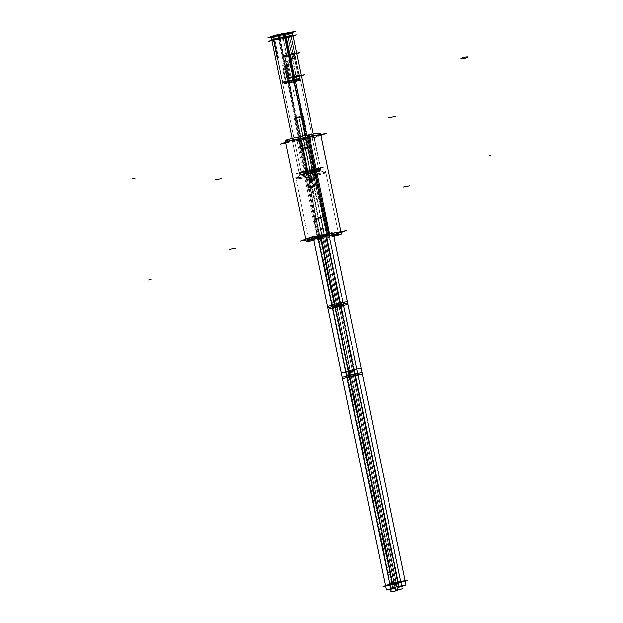 <?xml version="1.0" encoding="UTF-8"?>
<svg xmlns="http://www.w3.org/2000/svg" width="623" height="623" viewBox="0 0 623 623"><rect width="100%" height="100%" fill="white"/><g stroke="black" fill="none" stroke-linecap="round" stroke-linejoin="round"><path stroke-width="0.47" stroke-dasharray="3.12 2.34" d="M340.913 231.53L341.046 232.169A18.051 0.841 -11.7 0 1 318.189 237.721A18.051 0.841 168.3 0 1 305.698 239.489L305.652 239.255M338.398 232.722A15.341 0.716 -11.7 0 1 318.968 237.441A15.341 0.716 168.3 0 1 309.016 238.586A15.341 0.716 168.3 0 1 327.784 234.225L315.355 174.199A15.341 0.716 -11.7 0 1 325.907 172.649A15.341 0.716 -11.7 0 1 325.969 172.696L338.398 232.722A15.341 0.716 -11.7 0 0 327.784 234.225A15.341 0.716 168.3 0 0 308.354 238.944A15.341 0.716 168.3 0 0 318.968 237.441L306.532 177.415L307.435 173.661L300.076 139.895A11.097 0.514 168.3 0 1 292.397 140.985A11.097 0.514 168.3 0 1 306.454 137.566A11.097 0.514 -11.7 0 1 314.14 136.484A11.097 0.514 -11.7 0 1 300.076 139.895A11.097 0.514 168.3 0 1 292.872 140.72A11.097 0.514 168.3 0 1 306.454 137.566A11.097 0.514 -11.7 0 1 313.657 136.741A11.097 0.514 -11.7 0 1 300.076 139.895M285.591 142.394A18.051 0.841 168.3 0 0 298.082 140.627L318.189 237.721A18.051 0.841 168.3 0 1 306.477 239.068A18.051 0.841 168.3 0 1 328.562 233.936A18.051 0.841 -11.7 0 1 340.275 232.589A18.051 0.841 -11.7 0 1 318.189 237.721M320.938 135.074A18.051 0.841 -11.7 0 1 298.082 140.627A18.051 0.841 168.3 0 1 286.37 141.974A18.051 0.841 168.3 0 1 308.455 136.842A18.051 0.841 -11.7 0 1 320.16 135.495A18.051 0.841 -11.7 0 1 298.082 140.627M308.354 238.944L295.925 178.918A15.341 0.716 168.3 0 1 295.956 178.856A15.341 0.716 168.3 0 1 315.355 174.199L313.135 171.582L313.042 169.347A11.097 0.514 168.3 0 0 298.978 172.758A11.097 0.514 168.3 0 0 299.017 172.789A11.097 0.514 168.3 0 0 306.656 171.675A11.097 0.514 -11.7 0 0 320.689 168.303L319.692 169.23A9.929 0.459 -11.7 0 1 307.139 172.236A9.929 0.459 168.3 0 1 300.309 173.241L299.017 172.789M306.454 137.566L313.042 169.347A11.097 0.514 -11.7 0 1 320.238 168.514A11.097 0.514 -11.7 0 1 306.656 171.675A11.097 0.514 168.3 0 1 299.461 172.501A11.097 0.514 168.3 0 1 313.042 169.347A11.097 0.514 -11.7 0 1 320.72 168.257A11.097 0.514 -11.7 0 1 320.689 168.303M319.708 169.183L320.004 170.609A9.929 0.459 -11.7 0 0 319.973 170.577A9.929 0.459 -11.7 0 0 313.135 171.582A9.929 0.459 168.3 0 0 300.59 174.596A9.929 0.459 168.3 0 0 300.566 174.635L300.27 173.21A9.929 0.459 168.3 0 1 312.847 170.157A9.929 0.459 -11.7 0 1 319.708 169.183A9.929 0.459 -11.7 0 1 319.692 169.23M300.566 174.635A9.929 0.459 168.3 0 0 307.435 173.661A9.929 0.459 -11.7 0 0 320.004 170.609M325.969 172.696A15.341 0.716 -11.7 0 1 306.532 177.415A15.341 0.716 168.3 0 1 295.925 178.918M301.259 75.624A10.832 0.506 -11.7 0 1 287.538 78.957L279.314 39.233A10.832 0.506 168.3 0 0 292.569 36.157A10.832 0.506 168.3 0 0 285.536 36.967A10.832 0.506 168.3 0 0 272.29 40.043A10.832 0.506 168.3 0 0 279.314 39.233A10.832 0.506 -11.7 0 1 271.823 40.3A10.832 0.506 168.3 0 0 279.314 39.233A10.832 0.506 168.3 0 0 293.028 35.908L293.044 35.978A10.832 0.506 -11.7 0 1 278.699 39.428L277.936 35.752A10.832 0.506 -11.7 0 0 292.288 32.303A10.832 0.506 -11.7 0 0 288.838 32.637M285.023 37.154A9.026 0.421 -11.7 0 1 291.268 36.274A9.026 0.421 -11.7 0 1 279.836 39.047A9.026 0.421 -11.7 0 1 273.59 39.934A9.026 0.421 -11.7 0 1 285.023 37.154A9.026 0.421 -11.7 0 1 290.879 36.484A9.026 0.421 -11.7 0 1 279.836 39.047A9.026 0.421 -11.7 0 1 273.98 39.724A9.026 0.421 -11.7 0 1 285.023 37.154L288.675 54.808L289.189 54.598M306.734 171.644A10.832 0.506 168.3 0 0 319.988 168.568A10.832 0.506 168.3 0 0 312.964 169.37A10.832 0.506 168.3 0 0 299.71 172.454A10.832 0.506 168.3 0 0 306.734 171.644A10.832 0.506 168.3 0 0 320.456 168.311A10.832 0.506 168.3 0 0 312.964 169.37A10.832 0.506 168.3 0 0 299.242 172.703A10.832 0.506 168.3 0 0 306.734 171.644L287.538 78.957L288.06 78.771A9.026 0.421 168.3 0 0 299.492 75.99A9.026 0.421 168.3 0 0 293.246 76.878L293.768 76.691A10.832 0.506 -11.7 0 1 300.792 75.881A10.832 0.506 -11.7 0 1 287.538 78.957L282.974 56.888A10.832 0.506 168.3 0 0 296.688 53.562A10.832 0.506 168.3 0 0 296.4 53.508M289.321 54.598A10.832 0.506 168.3 0 0 289.197 54.622A10.832 0.506 168.3 0 1 296.221 53.812A10.832 0.506 168.3 0 1 282.974 56.888L283.488 56.701A9.026 0.421 168.3 0 0 294.92 53.928A9.026 0.421 168.3 0 0 288.675 54.808L289.197 54.622M312.442 169.565A9.026 0.421 -11.7 0 1 318.298 168.888A9.026 0.421 -11.7 0 1 307.256 171.457A9.026 0.421 -11.7 0 1 301.4 172.127A9.026 0.421 -11.7 0 1 312.442 169.565A9.026 0.421 -11.7 0 1 318.688 168.677A9.026 0.421 -11.7 0 1 307.256 171.457A9.026 0.421 -11.7 0 1 301.01 172.337A9.026 0.421 -11.7 0 1 312.442 169.565L293.246 76.878L293.768 76.691A10.832 0.506 -11.7 0 1 293.892 76.66M293.246 76.878L288.675 54.808L293.246 76.878A9.026 0.421 168.3 0 1 299.102 76.201A9.026 0.421 168.3 0 1 288.06 78.771L283.488 56.701A9.026 0.421 168.3 0 0 294.531 54.139A9.026 0.421 168.3 0 0 288.675 54.808M332.363 306.103L334.94 305.846L320.549 236.335L334.94 305.846L334.543 305.986L320.144 236.483L313.478 238.235L328.78 235.066L325.946 235.346L333.274 233.423L325.549 234.653L317.971 236.6L326.608 235.175L320.144 236.483L334.543 305.986L343.561 304.117M322.293 235.65L329.1 234.287L322.146 235.735L329.1 234.287L322.146 235.735L328.944 234.373L322.293 235.65L394.266 583.175L400.916 581.905L394.11 583.26L401.072 581.82L394.11 583.26L400.916 581.905L394.266 583.175L400.916 581.905L394.266 583.175L322.293 235.65L328.944 234.373L400.916 581.905L328.944 234.373L322.293 235.65M317.8 237.285L324.606 235.93L317.652 237.371L324.606 235.93L317.652 237.371L324.458 236.016L317.8 237.285L389.772 584.818L396.423 583.541L389.616 584.896L396.578 583.455L389.616 584.896L396.423 583.541L389.772 584.818L396.423 583.541L389.772 584.818L317.8 237.285L324.458 236.016L396.423 583.541L324.458 236.016L317.8 237.285M327.869 307.739L343.18 304.569L340.594 304.826L326.203 235.323L398.175 582.855L394.39 584.281L400.753 582.591L397.918 582.879L405.184 580.659M389.912 584L392.77 583.844L392.116 584.016L393.09 584.553L385.419 585.643M320.105 237.02L324.606 235.93L320.105 237.02L322.153 236.281L320.105 237.02L316.344 218.837L318.384 218.097L316.344 218.837A302.801 91.558 79.1 0 1 310.262 186.869L312.45 186.877L310.262 186.869L308.86 178.801L311.048 178.809L308.86 178.801A283.06 85.592 -100.9 0 0 303.183 148.92L305.223 148.173L303.183 148.92L296.836 118.292L294.383 118.635L303.378 116.454L296.836 118.292M326.647 234.637L322.146 235.735L326.647 234.637L324.599 235.385L326.647 234.637L322.878 216.454L320.837 217.201L322.878 216.454A302.801 91.558 -100.9 0 0 315.791 184.852A3.551 0.53 -13.6 0 1 318.182 184.953A3.551 0.53 -13.6 0 1 313.914 186.339A3.551 0.53 -13.6 0 1 311.531 186.23A3.551 0.53 -13.6 0 1 315.791 184.852L313.891 176.971A3.551 0.53 -13.6 0 1 316.274 177.08A3.551 0.53 -13.6 0 1 312.014 178.458A3.551 0.53 -13.6 0 1 309.623 178.349A3.551 0.53 -13.6 0 1 313.891 176.971A283.06 85.592 79.1 0 1 307.264 147.425L305.223 148.173L298.876 117.545L300.925 116.797L298.876 117.545L305.223 148.173L307.264 147.425L300.925 116.797M290.91 36.344L294.687 54.575C294.414 56.857 291.969 61.327 287.335 67.977L289.89 80.336A8.66 0.405 168.3 0 0 283.091 82.026A8.66 0.405 168.3 0 0 285.412 81.971L282.858 69.612L287.405 64.574L293.651 54.723C290.373 57.791 286.775 62.752 282.858 69.612L287.405 64.574L293.651 54.723C290.373 57.791 286.775 62.752 282.858 69.612L285.412 81.971A8.66 0.405 168.3 0 1 282.733 82.244A8.66 0.405 168.3 0 0 282.733 82.244A8.66 0.405 168.3 0 1 289.89 80.336L284.773 55.618A8.66 0.405 -11.7 0 1 291.463 54.326L293.036 54.053L289.36 36.43A8.66 0.405 -11.7 0 1 290.91 36.344A8.66 0.405 -11.7 0 1 285.42 37.871L284.563 38.112L287.997 54.707L286.86 56.008A8.66 0.405 168.3 0 0 289.072 55.525L287.32 55.922L288.784 55.603L287.997 54.707L284.563 38.112L283.2 38.353L286.86 56.008A8.66 0.405 168.3 0 0 289.072 55.525L287.997 54.707L286.86 56.008L283.2 38.353A8.66 0.405 -11.7 0 1 273.941 39.856A8.66 0.405 -11.7 0 1 274.058 39.763L277.453 57.448L278.38 57.176A8.66 0.405 168.3 0 0 277.71 57.417L278.38 57.176A8.66 0.405 168.3 0 0 277.71 57.417L274.058 39.763L273.302 39.849L274.727 39.522L278.38 57.176L274.727 39.522A8.66 0.405 -11.7 0 1 287.81 36.671L291.463 54.326A8.66 0.405 -11.7 0 1 293.012 54.084A8.66 0.405 -11.7 0 1 294.515 54.061L298.908 75.243L290.941 76.769L296.26 75.445L296.969 79.176L298.277 80.865L291.564 82.236L297.786 80.826L296.346 79.401L296.969 79.176L297.654 80.32L296.346 79.401L296.992 78.973A8.66 0.405 168.3 0 1 299.686 78.716L298.954 75.181A8.66 0.405 -11.7 0 1 298.908 75.243L290.941 76.769L288.34 64.239L294.586 54.388L298.908 75.243A8.66 0.405 -11.7 0 0 296.26 75.445A8.66 0.405 -11.7 0 1 298.954 75.181M294.687 54.575L294.586 54.388C294.78 56.179 292.366 60.711 287.335 67.977L286.65 68.226L289.243 80.764L287.826 82.758L289.874 80.531L287.849 82.734L284.859 83.638L285.35 83.646L286.136 81.893L283.535 69.363L286.136 81.893L285.505 82.127L285.287 83.233L285.412 81.971L293.386 80.437L292.46 76.831L291.782 77.081A8.66 0.405 -11.7 0 0 297.973 75.585L290.007 77.112L292.623 76.738L290.007 77.112L287.405 64.574L290.007 77.112L297.973 75.585L293.651 54.723L297.973 75.585A8.66 0.405 -11.7 0 1 291.782 77.081L292.514 80.608A8.66 0.405 168.3 0 0 299.679 78.732A8.66 0.405 168.3 0 0 299.686 78.716M293.012 54.084L289.36 36.43L293.012 54.084A8.66 0.405 -11.7 0 0 291.463 54.326L293.036 54.053L292.849 52.939L292.008 54.209L292.849 52.939L289.36 36.43A8.66 0.405 -11.7 0 1 285.42 37.871L289.072 55.525L285.42 37.871L283.2 38.353A8.66 0.405 -11.7 0 1 274.058 39.763L274.727 39.522A8.66 0.405 -11.7 0 1 287.81 36.671L289.415 36.344L287.81 36.671L291.463 54.326M287.335 67.977L286.448 68.141L288.34 64.239L294.586 54.388M286.448 68.141L289.08 80.85L296.346 79.401L295.575 75.695L296.26 75.445L296.992 78.973A8.66 0.405 168.3 0 1 299.313 78.919A8.66 0.405 168.3 0 1 292.514 80.608L294.539 81.457L293.231 80.538L292.608 80.764L294.539 81.457L293.231 80.538L292.608 80.764L291.782 77.081L292.46 76.831L293.231 80.538L286.136 81.893L285.35 83.646L291.564 82.236L287.826 82.758M292.623 76.738L293.394 80.445L295.302 81.699M271.091 36.765A10.832 0.506 -11.7 0 0 278.582 35.706L279.314 39.233A10.832 0.506 168.3 0 0 293.028 35.908M277.033 35.994A10.832 0.506 -11.7 0 0 278.582 35.706A10.832 0.506 168.3 0 0 292.304 32.373M276.737 56.444L273.302 39.849L276.737 56.444L277.897 57.285L276.737 56.444L277.453 57.448L276.737 56.444M341.1 232.41L335.556 234.427L305.831 240.128M285.194 140.448A18.051 0.841 -11.7 0 0 298.752 138.477L319.661 239.458A18.051 0.841 -11.7 0 1 313.945 240.517M320.541 133.127A18.051 0.841 -11.7 0 1 296.626 138.882L317.543 239.863A18.051 0.841 -11.7 0 0 333.889 236.39M320.993 135.308L315.44 137.333L285.723 143.025M292.265 140.346A11.097 0.514 -11.7 0 0 300.605 139.131L307.451 172.182A11.097 0.514 -11.7 0 1 299.11 173.396A11.097 0.514 -11.7 0 1 313.813 169.861L306.975 136.811A11.097 0.514 -11.7 0 0 292.265 140.346L299.11 173.396M314.008 135.845A11.097 0.514 -11.7 0 0 305.667 137.06L312.512 170.11A11.097 0.514 -11.7 0 1 320.845 168.895A11.097 0.514 -11.7 0 1 306.142 172.431L299.297 139.381A11.097 0.514 -11.7 0 0 314.008 135.845L320.845 168.895M320.79 168.218A11.214 0.522 -11.7 0 0 312.388 169.394L312.24 170.352A9.812 0.459 -11.7 0 1 319.591 169.316A9.812 0.459 -11.7 0 1 306.617 172.4L305.955 171.738A11.214 0.522 -11.7 0 0 320.79 168.218L319.591 169.316M298.892 172.75A11.214 0.522 -11.7 0 0 307.279 171.489L307.77 172.182A9.812 0.459 -11.7 0 1 300.434 173.287A9.812 0.459 -11.7 0 1 313.392 170.126L313.712 169.144A11.214 0.522 -11.7 0 0 298.892 172.75L300.434 173.287M300.239 173.077A9.929 0.459 -11.7 0 0 307.7 171.995L308.05 173.685A9.929 0.459 -11.7 0 1 300.59 174.767A9.929 0.459 -11.7 0 1 313.743 171.605L313.392 169.915A9.929 0.459 -11.7 0 0 300.239 173.077L300.59 174.767M319.685 169.051A9.929 0.459 -11.7 0 0 312.224 170.141L312.575 171.823A9.929 0.459 -11.7 0 1 320.035 170.741A9.929 0.459 -11.7 0 1 306.882 173.903L306.532 172.221A9.929 0.459 -11.7 0 0 319.685 169.051L320.035 170.741M319.84 170.538A9.812 0.459 -11.7 0 0 312.512 171.637L314.483 174.432A15.458 0.716 -11.7 0 1 326.039 172.696A15.458 0.716 -11.7 0 1 305.62 177.664L306.882 173.692A9.812 0.459 -11.7 0 0 319.84 170.538L326.039 172.696M300.683 174.502A9.812 0.459 -11.7 0 0 308.035 173.474L307.435 177.314A15.458 0.716 -11.7 0 1 295.855 178.941A15.458 0.716 -11.7 0 1 316.297 174.082L313.665 171.418A9.812 0.459 -11.7 0 0 300.683 174.502L295.855 178.941M309.592 240.19A15.341 0.716 -11.7 0 1 308.603 240.143A15.341 0.716 -11.7 0 1 328.928 235.253L316.001 172.828A15.341 0.716 -11.7 0 0 295.676 177.719A15.341 0.716 -11.7 0 0 307.194 176.036L320.129 238.461A15.341 0.716 -11.7 0 1 313.758 239.621M333.702 235.486A15.341 0.716 -11.7 0 1 318.322 238.811L305.395 176.387A15.341 0.716 -11.7 0 0 325.72 171.496A15.341 0.716 -11.7 0 0 314.194 173.171L327.122 235.595A15.341 0.716 -11.7 0 1 338.647 233.921A15.341 0.716 -11.7 0 1 337.752 234.357M271.901 40.682L289.734 37.263L293.059 36.048L289.742 37.255L271.901 40.682M313.33 133.937L321.001 170.959A10.832 0.506 168.3 0 1 306.656 174.409L278.138 36.71A10.832 0.506 168.3 0 0 292.483 33.253A10.832 0.506 168.3 0 1 278.138 36.71L306.656 174.409A10.832 0.506 168.3 0 0 321.001 170.959A10.832 0.506 168.3 0 0 312.863 172.143L305.262 135.44L312.863 172.143A10.832 0.506 168.3 0 1 321.001 170.959L320.456 168.311M301.283 75.733L297.755 77.018L287.211 79.043L293.69 76.684M293.978 77.081L287.507 79.448L282.756 56.498L289.228 54.131L282.756 56.498L287.507 79.448L293.978 77.081M271.278 37.645A10.832 0.506 168.3 0 0 279.408 36.461L307.926 174.167A10.832 0.506 168.3 0 1 299.795 175.351A10.832 0.506 168.3 0 1 314.14 171.901L306.539 135.191M296.065 173.708L317.154 169.666L323.625 167.307L302.544 171.348L296.065 173.708M301.563 174.985A9.026 0.421 168.3 0 1 313.517 172.112L284.999 34.405A9.026 0.421 168.3 0 0 273.045 37.279A9.026 0.421 168.3 0 0 279.82 36.298L308.338 173.996A9.026 0.421 168.3 0 1 301.563 174.985L273.045 37.279M307.279 174.206L278.761 36.5A9.026 0.421 168.3 0 0 290.715 33.619A9.026 0.421 168.3 0 0 283.94 34.608L312.458 172.314L283.94 34.608A9.026 0.421 168.3 0 1 290.715 33.619A9.026 0.421 168.3 0 1 278.761 36.5L307.279 174.206A9.026 0.421 168.3 0 0 319.233 171.325A9.026 0.421 168.3 0 0 312.458 172.314A9.026 0.421 168.3 0 1 319.233 171.325L290.715 33.619L319.233 171.325A9.026 0.421 168.3 0 1 307.279 174.206M289.119 54.614L282.647 56.973L293.184 54.956L296.712 53.671M320.323 235.603L335.789 232.644L326.429 236.055L310.963 239.022L320.323 235.603M332.721 307.848L335.657 307.209L320.689 234.918L313.19 236.841L328.492 233.672L325.261 234.046L340.236 306.329L343.468 305.963L328.157 309.133M320.518 234.926L335.486 307.209L334.792 307.388L319.825 235.105L320.518 234.926L335.486 307.209M347.961 304.32L340.462 306.243L325.486 233.96L332.986 232.036L325.261 233.267L317.683 235.206L320.915 234.84L335.883 307.123L332.651 307.489M325.658 233.96L340.913 306.212L341.318 306.064L326.351 233.781L325.658 233.96L340.633 306.243M340.742 303.284L355.717 375.568L355.305 375.724L340.337 303.432L340.742 303.284L340.337 303.432M355.717 375.568L355.305 375.724M332.145 305.068L335.081 304.429L350.048 376.713L347.12 377.351M327.581 306.352L342.891 303.183L339.66 303.549L354.627 375.833L357.859 375.467L342.549 378.636M334.216 304.608L349.184 376.892L349.596 376.744L334.629 304.46L334.216 304.608L334.629 304.46M349.184 376.892L349.596 376.744M347.385 301.54L339.885 303.463L354.853 375.755L358.241 375.007M332.075 304.709L335.306 304.343L350.274 376.627M345.89 371.44L349.121 371.067L393.915 587.349M361.2 368.271L353.7 370.194L398.611 587.053L401.936 586.321M353.872 370.187L399.063 587.022L399.475 586.866L354.565 370.007L353.872 370.187L398.782 587.045M341.396 373.076L356.706 369.906L353.475 370.272L398.385 587.131L401.617 586.765L395.247 588.447M345.967 371.791L348.896 371.152L393.798 587.964M392.926 588.112L348.039 371.331L348.444 371.183L393.354 588.042M385.505 586.056L398.401 583.587L405.269 581.08M402.185 588.766L327.659 227.34L320.759 228.742L394.974 587.1L320.759 228.734L327.659 227.34L402.185 588.766M395.223 587.045L321.001 228.649L327.605 227.379L402.442 588.751L327.605 227.379L320.705 228.781L395.223 587.045M397.692 590.409L323.166 228.976L316.266 230.378L390.481 588.735L316.266 230.378L323.166 228.976L397.692 590.409M390.73 588.68L316.507 230.284L323.111 229.023L397.949 590.394L323.111 229.023L316.211 230.417L390.73 588.68M395.683 583.883L397.965 583.05L388.23 585.309L395.683 583.883M323.711 236.351L316.258 237.784L323.711 236.351M400.176 582.24L392.724 583.673L400.176 582.24M328.204 234.715L320.752 236.14L328.204 234.715M325.665 235.595L316.593 237.706L325.665 235.595M317.722 237.737L322.434 236.6L318.517 217.692L313.805 218.821L316.476 218.432L320.393 237.347L317.722 237.737L313.805 218.821M324.684 236.296L319.973 237.425L316.063 218.517L320.767 217.38L318.096 217.77L322.013 236.685L324.684 236.296L320.767 217.38M309.942 186.269L314.747 185.631L312.131 186.285A295.699 89.408 -100.9 0 0 318.298 218.759L320.97 218.369L316.266 219.514A302.794 91.558 -100.9 0 1 309.942 186.269M312.544 186.207L307.746 186.845L310.363 186.184A302.794 91.558 -100.9 0 0 316.686 219.436L314.015 219.818L318.719 218.673A295.699 89.408 -100.9 0 1 312.544 186.207M307.879 187.64L312.684 186.993L311.227 178.606L306.43 179.253L309.047 178.606L310.503 186.986L307.879 187.64L306.43 179.253M314.88 186.425L310.083 187.071L308.626 178.684L313.431 178.038L310.807 178.692L312.263 187.071L314.88 186.425L313.431 178.038M302.848 148.36L307.552 147.223L304.888 147.604A290.154 87.734 79.1 0 1 310.947 179.463L313.564 178.809L308.759 179.44A283.068 85.592 79.1 0 0 302.848 148.36M305.301 147.526L300.598 148.663L303.269 148.282A283.068 85.592 79.1 0 1 309.179 179.362L306.563 180.016L311.36 179.385A290.154 87.734 79.1 0 0 305.301 147.526A290.154 87.734 -100.9 0 0 312.364 179.019A3.551 0.537 166.4 0 1 309.639 179.144A3.551 0.537 166.4 0 1 314.233 177.516A283.068 85.592 -100.9 0 1 307.349 146.794L302.638 147.916L305.309 147.519M302.895 149.131L296.291 117.28L301.002 116.151L307.598 148.001L302.895 149.131L305.558 148.741L298.962 116.89L294.251 118.027L296.922 117.638L303.518 149.489L300.847 149.878L294.251 118.027M296.291 117.28L298.962 116.89L305.558 148.741L300.847 149.878M309.849 147.69L305.145 148.827L298.549 116.976L305.138 148.827L307.809 148.438L303.097 149.567L296.501 117.716L303.253 115.839L300.582 116.228L307.178 148.079L309.849 147.69L303.253 115.839M302.396 116.867L293.324 118.97L302.396 116.867M321.086 236.062L330.159 233.96L321.086 236.062M329.178 234.653L324.466 235.79L320.549 216.874L325.261 215.745L322.589 216.134L326.507 235.042L329.178 234.653L325.261 215.745M322.216 236.094L326.927 234.964L323.01 216.049L318.298 217.186L320.97 216.796L324.887 235.704L322.216 236.094L318.298 217.186M315.845 184.182A3.551 0.537 166.4 0 0 311.251 185.81A3.551 0.537 166.4 0 0 313.976 185.685A295.699 89.408 79.1 0 1 321.172 217.777L318.509 218.175L323.212 217.053A302.794 91.558 79.1 0 0 315.845 184.182M313.564 185.763A3.551 0.537 166.4 0 0 318.158 184.135A3.551 0.537 166.4 0 0 315.433 184.268A302.794 91.558 79.1 0 1 322.8 217.131L325.463 216.742L320.759 217.863A295.699 89.408 79.1 0 0 313.564 185.763M318.345 184.914A3.551 0.53 166.4 0 1 313.751 186.534L311.765 178.342A3.551 0.53 166.4 0 0 316.367 176.722A3.551 0.53 166.4 0 0 313.642 176.854L315.62 185.047A3.551 0.53 166.4 0 1 318.345 184.914L316.367 176.722M311.438 186.589A3.551 0.53 166.4 0 1 316.04 184.969L314.054 176.776A3.551 0.53 166.4 0 0 309.46 178.388A3.551 0.53 166.4 0 0 312.185 178.256L314.163 186.456A3.551 0.53 166.4 0 1 311.438 186.589L309.46 178.388M304.888 147.604L309.6 146.475L306.929 146.872A283.068 85.592 -100.9 0 0 313.821 177.602A3.551 0.537 166.4 0 1 316.546 177.469A3.551 0.537 166.4 0 1 311.952 179.097A290.154 87.734 -100.9 0 1 304.888 147.604M295.364 118.23L304.437 116.119L295.364 118.23M288.667 55.681L293.55 53.905L288.667 55.681M273.77 39.008A8.66 0.405 -11.7 0 0 282.336 37.645A8.66 0.405 -11.7 0 0 290.739 35.495A8.66 0.405 -11.7 0 0 287.857 35.784L296.984 79.853A8.66 0.405 -11.7 0 1 299.858 79.565A8.66 0.405 -11.7 0 1 291.463 81.714A8.66 0.405 -11.7 0 1 282.897 83.077A8.66 0.405 -11.7 0 1 287.826 81.675A8.66 0.405 -11.7 0 1 296.945 79.861L287.818 35.791A8.66 0.405 -11.7 0 0 278.699 37.614A8.66 0.405 -11.7 0 0 273.77 39.008L282.897 83.077M297.179 66.606A8.66 0.405 168.3 0 1 297.085 66.684L294.422 53.835A8.66 0.405 168.3 0 0 294.515 53.749A8.66 0.405 168.3 0 0 284.415 55.439L287.078 68.289A8.66 0.405 168.3 0 1 297.179 66.606L294.515 53.749M287.444 68.156L296.828 53.344L294.726 54.115L285.342 68.919L287.444 68.156M294.656 53.936L299.149 75.632L290.863 77.221L286.37 55.525L294.656 53.936M299.024 75.227L290.746 76.816L299.024 75.227M285.653 64.278L292.974 62.806L296.47 79.705L289.15 81.177L285.895 64.169L289.15 81.177M296.338 79.479L295.543 75.624L296.26 75.36L297.062 79.214L296.338 79.479M299.718 78.677A8.714 0.405 -11.7 0 0 296.727 78.965L295.902 81.146L298.238 80.92L292.312 82.454L292.132 80.64A8.714 0.405 -11.7 0 0 299.718 78.677L298.238 80.92M293.269 80.601L292.467 76.746L291.743 77.011L292.545 80.865L293.269 80.601M298.168 75.539L288.036 77.797L298.168 75.539M285.435 55.868L289.929 77.556L298.215 75.967L293.721 54.279L285.435 55.868M284.485 69.231L293.869 54.427L291.766 55.19L282.383 70.002L284.485 69.231M285.482 82.4L282.787 69.363L283.504 69.106L286.206 82.143L285.482 82.4M282.671 82.205A8.714 0.405 -11.7 0 0 285.653 81.886L287.25 83.427L284.921 83.677L290.848 82.111L290.256 80.203A8.714 0.405 -11.7 0 0 282.671 82.205L284.921 83.677M289.999 80.756L287.304 67.72L286.58 67.985L289.282 81.021L289.999 80.756M289.01 81.917L289.929 80.468L289.259 80.71L288.348 82.158L289.01 81.917M289.127 80.78L296.346 79.339L298.339 80.702L287.787 82.812L289.36 80.678L287.787 82.812M296.953 81.426L283.582 83.996L286.183 83.046L299.554 80.484L283.582 83.996L299.554 80.484L296.953 81.426M295.364 81.738L293.332 80.398L286.113 81.862L284.82 83.864L295.364 81.738L293.332 80.398M294.617 81.488L293.192 80.492L292.53 80.733L293.955 81.73L294.617 81.488M293.464 80.772L289.96 63.881L282.64 65.353L286.136 82.244L293.464 80.772L289.96 63.881M284.61 83.521L286.191 81.831L284.61 83.521M297.693 80.367L296.268 79.37L296.93 79.129L298.355 80.126L297.693 80.367M293.145 54.341L289.345 35.986L293.145 54.341M293.519 53.383L292.608 54.777L291.946 54.248L292.857 52.854L293.519 53.383M291.471 54.692L287.67 36.329L289.407 35.97L293.215 54.333L291.471 54.692M271.348 36.516A10.832 0.506 -11.7 0 0 271.075 36.695A10.832 0.506 -11.7 0 0 279.213 35.511L279.968 39.179A10.832 0.506 -11.7 0 1 273.341 40.316M271.792 36.36A10.832 0.506 -11.7 0 1 280.155 34.304M292.327 32.513L289.01 33.728L271.169 37.146M276.97 57.869L273.17 39.514L274.712 39.156L278.512 57.511L276.97 57.869M278.092 57.939L276.682 56.374L278.092 57.939M277.757 57.409L278.465 57.152L277.757 57.409M277.819 57.768L274.019 39.405L273.201 39.498L277.001 57.861L277.819 57.768M288.348 56.109L284.547 37.746L283.068 38.011L286.876 56.366L288.348 56.109M286.837 55.47L287.694 56.452L288.877 55.603L288.021 54.629L286.837 55.47M289.181 55.868L285.381 37.505L284.454 37.769L288.254 56.132L289.181 55.868M312.847 170.157A9.929 0.459 -11.7 0 1 319.28 169.417A9.929 0.459 -11.7 0 1 307.139 172.236A9.929 0.459 168.3 0 1 300.699 172.984A9.929 0.459 168.3 0 1 312.847 170.157M313.135 171.582A9.929 0.459 168.3 0 0 300.995 174.401A9.929 0.459 168.3 0 0 307.435 173.661A9.929 0.459 -11.7 0 0 319.576 170.842A9.929 0.459 -11.7 0 0 313.135 171.582M315.355 174.199A15.341 0.716 -11.7 0 1 325.307 173.054A15.341 0.716 -11.7 0 1 306.532 177.415A15.341 0.716 168.3 0 1 296.579 178.56A15.341 0.716 168.3 0 1 315.355 174.199M327.784 234.225A15.341 0.716 -11.7 0 1 337.736 233.08A15.341 0.716 -11.7 0 1 318.968 237.441M302.264 133.875L303.705 140.829L302.264 133.875M306.329 136.935L313.167 169.978L306.329 136.935M311.196 177.033L312.637 183.98L311.196 177.033M313.058 169.269L312.824 170.235L313.058 169.269M312.816 170.024L313.167 171.714L312.816 170.024M309.078 166.785L310.519 173.739L309.078 166.785M313.089 171.527L315.402 174.253L313.089 171.527M315.106 172.999L328.033 235.424L315.106 172.999M312.964 169.37L313.509 172.018M287.538 78.957L288.06 78.771L279.836 39.047M307.256 171.457L288.06 78.771M282.974 56.888L283.488 56.701M281.58 34.008L282.92 40.464M312.987 172.213L284.47 34.506M334.94 305.846L349.339 375.35L335.197 305.815L334.543 305.986L348.935 375.498L354.993 374.337L340.345 304.857L340.999 304.686L326.608 235.175L355.39 374.189L357.952 373.621M342.261 377.25L357.571 374.08L354.993 374.337L355.39 374.189L398.572 582.707L401.08 582.155M332.433 306.454L334.543 305.986L392.116 584.016L392.521 583.868L349.339 375.35L346.832 375.957M325.946 235.346L398.175 582.855L398.572 582.707L355.39 374.189L362.064 372.437M321.125 236.647L322.566 243.601M318.594 236.078L333.562 308.362M320.051 236.467L321.491 243.422M319.537 235.159L334.512 307.443M325.619 235.011L327.059 241.965M323.088 234.443L338.055 306.726M326.701 235.19L328.142 242.145M326.195 233.882L341.163 306.173M354.409 374.026L355.85 380.972M351.302 370.669L396.212 587.528M355.492 374.205L356.932 381.151M354.401 370.117L399.312 586.975M349.916 375.661L351.356 382.615M346.809 372.313L391.719 589.171M348.841 375.482L350.274 382.429M347.751 371.394L392.646 588.151M395.075 587.076L320.853 228.696L395.075 587.076M390.582 588.712L316.367 230.339L390.582 588.712M393.097 584.179L391.657 577.225L393.097 584.179M397.591 582.536L396.15 575.59L397.591 582.536M322.153 236.281L318.384 218.097A295.691 89.408 79.1 0 1 312.45 186.877L311.048 178.809A290.162 87.734 -100.9 0 0 305.223 148.173L309.724 147.083L305.223 148.173A290.162 87.734 79.1 0 0 312.014 178.458A3.551 0.53 -13.6 0 1 309.499 178.552A3.551 0.53 -13.6 0 1 313.891 176.971A3.551 0.53 -13.6 0 1 316.406 176.877A3.551 0.53 -13.6 0 1 312.014 178.458L313.914 186.339A3.551 0.53 -13.6 0 1 311.399 186.425A3.551 0.53 -13.6 0 1 315.791 184.852A3.551 0.53 -13.6 0 1 318.306 184.758A3.551 0.53 -13.6 0 1 313.914 186.339A295.691 89.408 -100.9 0 1 320.837 217.201L325.338 216.103L320.837 217.201L324.599 235.385M320.183 237.386L316.266 218.478L320.183 237.386M311.352 186.869L310.145 179.883L311.352 186.869M310.293 187.032L308.837 178.645L310.293 187.032M304.203 148.547L302.762 141.592L304.203 148.547M303.308 149.528L296.712 117.677L303.308 149.528M326.717 235.003L322.8 216.088L326.717 235.003M314.856 185.592L313.205 178.762L314.856 185.592M315.83 185.008L313.852 176.815L315.83 185.008M306.243 147.799L304.803 140.853L306.243 147.799M307.388 148.04L300.792 116.189L307.388 148.04M286.65 68.226L288.34 64.239L290.941 76.769L295.575 75.695L296.346 79.401L289.243 80.764L286.65 68.226M287.849 82.734L285.35 83.646L291.564 82.236L287.849 82.734M285.536 36.967L285.536 36.944A10.832 0.506 168.3 0 1 292.569 36.157A10.832 0.506 168.3 0 1 279.314 39.233A10.832 0.506 -11.7 0 1 273.326 40.246M278.582 35.706A10.832 0.506 168.3 0 0 291.837 32.63A10.832 0.506 168.3 0 0 284.812 33.432M284.742 36.344L293.869 80.414M286.082 55.758L284.641 48.804M291.182 67.455L288.519 54.598M292.023 76.372L293.464 83.326L292.023 76.372M290.45 63.118L293.955 80.009M292.958 88.949L294.399 95.895L292.958 88.949M293.698 79.51L293.534 81.574L293.698 79.51M293.861 79.643L294.702 81.146M288.916 77.509L287.476 70.555L288.916 77.509M288.449 83.427L288.597 81.558M288.659 81.94L285.163 65.049M397.918 582.879L354.736 374.361L355.39 374.189L340.999 304.686L347.673 302.934M346.754 375.607L349.589 375.326L348.935 375.498L392.116 584.016M349.339 375.35L392.521 583.868M316.344 218.837L320.845 217.746L316.344 218.837M312.45 186.877L307.855 187.476L312.45 186.877M308.86 178.801L313.455 178.201L308.86 178.801M298.978 172.758L292.397 140.985M314.14 136.484L320.72 168.257M319.973 170.577L325.907 172.649M295.956 178.856L300.59 174.596M296.688 53.57L296.61 53.181M299.242 172.703L299.795 175.351M273.59 39.934L301.01 172.337M318.688 168.677L299.492 75.99M291.268 36.274L294.92 53.928M313.478 238.235L313.19 236.841M328.78 235.066L400.753 582.591M392.77 583.844L320.806 236.312M333.274 233.423L332.986 232.036M317.971 236.6L317.683 235.206M329.1 234.287L401.072 581.82L325.338 216.103L309.724 147.083L303.378 116.454M322.146 235.735L394.11 583.26L318.376 217.544L302.762 148.523L296.423 117.895M324.606 235.93L396.578 583.455L320.845 217.746L307.676 147.822L301.337 117.194M317.652 237.371L389.616 584.896L313.883 219.187L300.722 149.263L294.383 118.635M284.859 83.638L282.733 82.244L273.941 39.856M299.679 78.732L298.277 80.865M295.676 177.719L308.603 240.143M325.72 171.496L338.647 233.921M328.492 233.672L343.468 305.963M340.057 303.463L355.024 375.747M342.891 303.183L357.859 375.467M334.909 304.429L349.877 376.713M356.706 369.906L401.617 586.765M348.724 371.152L393.635 588.011M402.513 588.774L327.659 227.34L402.513 588.774M395.55 590.215L320.705 228.781L395.55 590.215M398.019 590.409L323.166 228.976L398.019 590.409M391.057 591.85L316.211 230.417L391.057 591.85M314.747 185.631L320.97 218.369M307.746 186.845L314.015 219.818M307.552 147.223L313.564 178.809M300.598 148.663L306.563 180.016M307.809 148.438L301.213 116.587M311.251 185.81L318.509 218.175M318.158 184.135L325.463 216.742M302.638 147.916L309.639 179.144M309.6 146.475L316.546 177.469M290.739 35.495L299.858 79.565"/><path stroke-width="0.93" d="M328.562 233.936A18.051 0.841 -11.7 0 1 341.046 232.169L320.938 135.074A18.051 0.841 -11.7 0 0 308.455 136.842A18.051 0.841 168.3 0 0 285.591 142.394L305.698 239.489A18.051 0.841 168.3 0 1 328.562 233.936M293.892 76.66A10.832 0.506 -11.7 0 1 301.259 75.624L293.028 35.908A10.832 0.506 168.3 0 0 285.536 36.967A10.832 0.506 168.3 0 0 271.823 40.3A10.832 0.506 -11.7 0 1 285.536 36.967L284.812 33.432A10.832 0.506 -11.7 0 0 271.091 36.765L292.125 138.329L271.278 37.645A10.832 0.506 168.3 0 1 285.622 34.195L306.539 135.191M296.4 53.508A10.832 0.506 168.3 0 0 289.321 54.598M293.76 76.668L289.197 54.622L293.76 76.668M346.754 375.607L362.064 372.437L405.246 580.955L389.936 584.125L346.754 375.607L332.363 306.103L347.673 302.934L333.609 235.027L347.961 304.32L332.651 307.489L318.275 238.095L332.363 306.103M392.116 584.016L385.442 585.76L327.869 307.739L332.433 306.454M393.09 584.553L394.39 584.281L393.09 584.553M277.033 35.994A10.832 0.506 -11.7 0 1 271.838 36.414A10.832 0.506 -11.7 0 1 284.812 33.432A10.832 0.506 168.3 0 1 292.304 32.373L293.028 35.908A10.832 0.506 168.3 0 0 285.536 36.967L289.189 54.598M305.831 240.128L300.411 241.171L311.196 237.231L346.341 230.494L341.1 232.41M306.103 241.436L285.194 140.448A18.051 0.841 -11.7 0 1 309.101 134.7L330.019 235.681A18.051 0.841 -11.7 0 0 306.103 241.436A18.051 0.841 -11.7 0 0 313.945 240.517M341.451 234.116L320.541 133.127A18.051 0.841 -11.7 0 0 306.983 135.105L327.893 236.086A18.051 0.841 -11.7 0 1 341.451 234.116A18.051 0.841 -11.7 0 1 333.889 236.39M285.723 143.025L280.303 144.069L291.089 140.128L326.234 133.392L320.993 135.308M313.758 239.621A15.341 0.716 -11.7 0 1 309.592 240.19M337.752 234.357A15.341 0.716 -11.7 0 1 333.702 235.486M268.645 41.305L271.901 40.682L268.638 41.305L275.125 38.938L296.205 34.896L275.117 38.945L268.638 41.305M293.059 36.048L296.205 34.896L293.059 36.048M305.262 135.44L284.345 34.444A10.832 0.506 168.3 0 1 292.483 33.253A10.832 0.506 168.3 0 0 284.345 34.444L305.262 135.44M293.69 76.684L304.234 74.659L301.283 75.733M293.978 77.081L289.228 54.131L293.978 77.081M289.119 54.614L299.663 52.589L296.712 53.671M327.869 307.739L313.665 239.154L328.157 309.133L332.721 307.848M332.145 305.068L327.581 306.352L342.549 378.636L347.12 377.351M358.241 375.007L362.352 373.831L347.385 301.54L341.972 302.311L332.075 304.709L347.042 377.001L350.274 376.627M362.352 373.831L347.042 377.001M393.915 587.349L394.032 587.925L390.8 588.299L398.385 586.352L406.11 585.122L401.936 586.321M390.8 588.299L345.89 371.44L353.475 369.494L361.2 368.271L406.11 585.122M395.247 588.447L386.307 589.934L341.396 373.076L345.967 371.791M393.798 587.964L386.307 589.934M392.926 588.112L393.354 588.042M385.505 586.056L382.927 586.547L392.288 583.136L407.761 580.169L405.269 581.08M402.209 588.899L395.605 590.168L394.974 587.1L395.605 590.168L402.209 588.899M395.854 590.082L395.223 587.045L395.55 590.215L402.458 588.813L395.854 590.082M397.715 590.542L391.112 591.811L390.481 588.735L391.112 591.811L397.715 590.542M391.361 591.718L390.73 588.68L391.057 591.85L397.965 590.448L391.361 591.718M271.348 36.516A10.832 0.506 -11.7 0 1 271.792 36.36M280.155 34.304A10.832 0.506 -11.7 0 1 285.427 33.245L286.183 36.913A10.832 0.506 -11.7 0 0 271.838 40.37A10.832 0.506 -11.7 0 0 273.341 40.316M288.838 32.637A10.832 0.506 -11.7 0 0 284.15 33.486L284.913 37.162A10.832 0.506 -11.7 0 1 293.044 35.978L292.288 32.303M271.169 37.146L267.906 37.769L274.385 35.41L295.481 31.368L292.327 32.513M308.455 136.842L328.555 233.905M308.05 134.895L328.967 235.883L308.05 134.895M284.991 34.32L293.768 76.691M281.58 34.008L281.479 33.51M343.561 304.117L334.94 305.846M357.952 373.621L349.339 375.35M401.08 582.155L392.521 583.868M395.706 590.129L395.075 587.076L395.706 590.129M391.213 591.764L390.582 588.712L391.213 591.764M403.369 187.095L410.02 185.818L403.369 187.095M490.184 155.392L488.144 156.132M488.564 156.054L490.605 155.306M221.827 178.591L215.176 179.868L221.827 178.591M134.576 178.419L132.395 178.419M132.816 178.334L134.996 178.342M235.852 248.203L229.194 249.473L235.852 248.203M149.029 279.906L151.07 279.159M150.657 279.244L148.617 279.984M388.62 117.755L395.27 116.478L388.62 117.755M463.559 58.492A3.551 0.53 -13.6 0 1 460.958 58.43A3.551 0.53 -13.6 0 1 465.436 57.005M465.015 57.09A3.551 0.53 -13.6 0 1 467.616 57.152A3.551 0.53 -13.6 0 1 463.138 58.57M273.326 40.246A10.832 0.506 -11.7 0 1 274.081 39.506A10.832 0.506 -11.7 0 1 285.536 36.967M284.797 33.362L285.552 37.037L284.797 33.362M346.832 375.957L342.261 377.25M362.064 372.437L347.673 302.934M296.657 53.407L292.483 33.253L296.657 53.407M313.33 133.937L296.688 53.57M271.075 36.695L271.838 40.37"/></g></svg>
